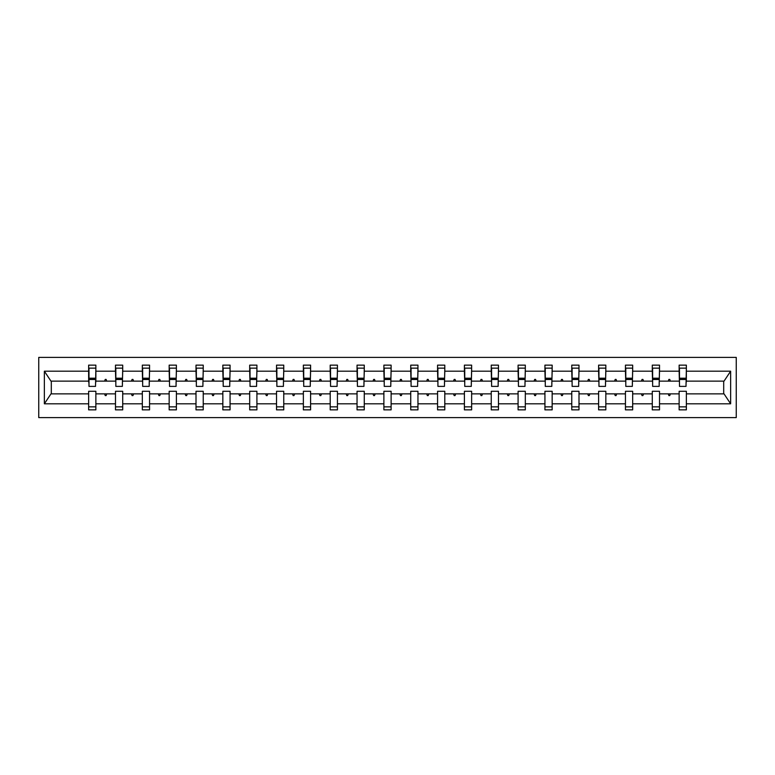 <?xml version="1.0" encoding="UTF-8"?>
<svg xmlns="http://www.w3.org/2000/svg" width="775" height="775" viewBox="0 0 775 775"><rect width="100%" height="100%" fill="white"/><g stroke="black" fill="none" stroke-linecap="round" stroke-linejoin="round"><path stroke-width="1.16" d="M38.75 417.609L736.25 417.609L736.25 357.391L38.75 357.391L38.75 417.609M686.011 383.712L686.359 381.135L724.034 381.135L730.641 371.196L730.641 403.804L686.359 403.804L686.359 391.288L679.132 391.288L679.132 393.865L659.515 393.865L659.515 391.288L652.288 391.288L652.288 393.865L632.671 393.865L632.671 391.288L625.444 391.288L625.444 393.865L605.837 393.865L605.837 391.288L598.61 391.288L598.61 393.865L578.993 393.865L578.993 391.288L571.766 391.288L571.766 393.865L552.158 393.865L552.158 391.288L544.932 391.288L544.932 393.865L525.314 393.865L525.314 391.288L518.087 391.288L518.087 393.865L498.47 393.865L498.47 391.288L491.243 391.288L491.243 393.865L471.636 393.865L471.636 391.288L464.409 391.288L464.409 393.865L444.792 393.865L444.792 391.288L437.565 391.288L437.565 393.865L417.957 393.865L417.957 391.288L410.731 391.288L410.731 393.865L391.113 393.865L391.113 391.288L383.887 391.288L383.887 393.865L364.269 393.865L364.269 391.288L357.043 391.288L357.043 393.865L337.435 393.865L337.435 391.288L330.208 391.288L330.208 393.865L310.591 393.865L310.591 391.288L303.364 391.288L303.364 393.865L283.757 393.865L283.757 391.288L276.53 391.288L276.53 393.865L256.912 393.865L256.912 391.288L249.686 391.288L249.686 393.865L230.068 393.865L230.068 391.288L222.842 391.288L222.842 393.865L203.234 393.865L203.234 391.288L196.007 391.288L196.007 393.865L176.39 393.865L176.39 391.288L169.163 391.288L169.163 393.865L149.556 393.865L149.556 391.288L142.329 391.288L142.329 393.865L122.712 393.865L122.712 391.288L115.485 391.288L115.485 393.865L95.867 393.865L95.867 409.868L88.641 409.868L88.641 393.865L50.966 393.865L44.359 403.804L44.359 371.196L50.966 381.135L88.641 381.135L88.641 371.196L44.359 371.196M686.359 403.804L686.359 409.868L679.132 409.868L679.132 393.865M686.359 381.135L686.359 365.132L679.132 365.132L679.132 371.196L659.515 371.196L659.167 383.712M679.472 383.712L679.132 371.196M679.132 403.804L659.515 403.804L659.515 409.868L652.288 409.868L652.288 393.865M659.515 371.196L659.515 365.132L652.288 365.132L652.288 371.196L632.671 371.196L632.332 383.712M652.637 383.712L652.288 371.196M652.288 403.804L632.671 403.804L632.671 409.868L625.444 409.868L625.444 393.865M632.671 371.196L632.671 365.132L625.444 365.132L625.444 371.196L605.837 371.196L605.488 383.712M625.793 383.712L625.444 371.196M625.444 403.804L605.837 403.804L605.837 409.868L598.61 409.868L598.61 393.865M605.837 371.196L605.837 365.132L598.61 365.132L598.61 371.196L578.993 371.196L578.654 383.712M598.949 383.712L598.61 371.196M598.61 403.804L578.993 403.804L578.993 409.868L571.766 409.868L571.766 393.865M578.993 371.196L578.993 365.132L571.766 365.132L571.766 371.196L552.158 371.196L551.81 383.712M572.115 383.712L571.766 371.196M571.766 403.804L552.158 403.804L552.158 409.868L544.932 409.868L544.932 393.865M552.158 371.196L552.158 365.132L544.932 365.132L544.932 371.196L525.314 371.196L524.966 383.712M545.271 383.712L544.932 371.196M544.932 403.804L525.314 403.804L525.314 409.868L518.087 409.868L518.087 393.865M525.314 371.196L525.314 365.132L518.087 365.132L518.087 371.196L498.47 371.196L498.131 383.712M518.436 383.712L518.087 371.196M518.087 403.804L498.47 403.804L498.47 409.868L491.243 409.868L491.243 393.865M498.47 371.196L498.47 365.132L491.243 365.132L491.243 371.196L471.636 371.196L471.287 383.712M491.592 383.712L491.243 371.196M491.243 403.804L471.636 403.804L471.636 409.868L464.409 409.868L464.409 393.865M471.636 371.196L471.636 365.132L464.409 365.132L464.409 371.196L444.792 371.196L444.453 383.712M464.748 383.712L464.409 371.196M464.409 403.804L444.792 403.804L444.792 409.868L437.565 409.868L437.565 393.865M444.792 371.196L444.792 365.132L437.565 365.132L437.565 371.196L417.957 371.196L417.609 383.712M437.914 383.712L437.565 371.196M437.565 403.804L417.957 403.804L417.957 409.868L410.731 409.868L410.731 393.865M417.957 371.196L417.957 365.132L410.731 365.132L410.731 371.196L391.113 371.196L390.765 383.712M411.07 383.712L410.731 371.196M410.731 403.804L391.113 403.804L391.113 409.868L383.887 409.868L383.887 393.865M391.113 371.196L391.113 365.132L383.887 365.132L383.887 371.196L364.269 371.196L363.93 383.712M384.235 383.712L383.887 371.196M383.887 403.804L364.269 403.804L364.269 409.868L357.043 409.868L357.043 393.865M364.269 371.196L364.269 365.132L357.043 365.132L357.043 371.196L337.435 371.196L337.086 383.712M357.391 383.712L357.043 371.196M357.043 403.804L337.435 403.804L337.435 409.868L330.208 409.868L330.208 393.865M337.435 371.196L337.435 365.132L330.208 365.132L330.208 371.196L310.591 371.196L310.252 383.712M330.547 383.712L330.208 371.196M330.208 403.804L310.591 403.804L310.591 409.868L303.364 409.868L303.364 393.865M310.591 371.196L310.591 365.132L303.364 365.132L303.364 371.196L283.757 371.196L283.408 383.712M303.713 383.712L303.364 371.196M303.364 403.804L283.757 403.804L283.757 409.868L276.53 409.868L276.53 393.865M283.757 371.196L283.757 365.132L276.53 365.132L276.53 371.196L256.912 371.196L256.564 383.712M276.869 383.712L276.53 371.196M276.53 403.804L256.912 403.804L256.912 409.868L249.686 409.868L249.686 393.865M256.912 371.196L256.912 365.132L249.686 365.132L249.686 371.196L230.068 371.196L229.729 383.712M250.034 383.712L249.686 371.196M249.686 403.804L230.068 403.804L230.068 409.868L222.842 409.868L222.842 393.865M230.068 371.196L230.068 365.132L222.842 365.132L222.842 371.196L203.234 371.196L202.885 383.712M223.19 383.712L222.842 371.196M222.842 403.804L203.234 403.804L203.234 409.868L196.007 409.868L196.007 393.865M203.234 371.196L203.234 365.132L196.007 365.132L196.007 371.196L176.39 371.196L176.051 383.712M196.346 383.712L196.007 371.196M196.007 403.804L176.39 403.804L176.39 409.868L169.163 409.868L169.163 393.865M176.39 371.196L176.39 365.132L169.163 365.132L169.163 371.196L149.556 371.196L149.207 383.712M169.512 383.712L169.163 371.196M169.163 403.804L149.556 403.804L149.556 409.868L142.329 409.868L142.329 393.865M149.556 371.196L149.556 365.132L142.329 365.132L142.329 371.196L122.712 371.196L122.363 383.712M142.668 383.712L142.329 371.196M142.329 403.804L122.712 403.804L122.712 409.868L115.485 409.868L115.485 393.865M122.712 371.196L122.712 365.132L115.485 365.132L115.485 371.196L95.867 371.196L95.867 365.132L88.641 365.132L88.641 371.196M115.833 383.712L115.485 371.196M95.867 393.865L95.867 391.288L88.641 391.288L88.641 393.865M88.641 381.135L88.989 383.712M659.515 403.804L659.515 393.865M632.671 403.804L632.671 393.865M605.837 403.804L605.837 393.865M578.993 403.804L578.993 393.865M552.158 403.804L552.158 393.865M525.314 403.804L525.314 393.865M498.47 403.804L498.47 393.865M471.636 403.804L471.636 393.865M444.792 403.804L444.792 393.865M417.957 403.804L417.957 393.865M391.113 403.804L391.113 393.865M364.269 403.804L364.269 393.865M337.435 403.804L337.435 393.865M310.591 403.804L310.591 393.865M283.757 403.804L283.757 393.865M256.912 403.804L256.912 393.865M230.068 403.804L230.068 393.865M203.234 403.804L203.234 393.865M176.39 403.804L176.39 393.865M149.556 403.804L149.556 393.865M122.712 403.804L122.712 393.865M730.641 371.196L686.359 371.196M115.485 403.804L95.867 403.804M88.641 403.804L44.359 403.804M668.263 381.135L670.375 381.135L669.755 379.411L668.893 379.411L668.263 381.135L659.515 381.135M679.132 381.135L670.375 381.135M668.263 393.865L668.893 395.589L669.755 395.589L670.375 393.865M641.429 381.135L643.541 381.135L642.911 379.411L642.049 379.411L641.429 381.135L632.671 381.135M652.288 381.135L643.541 381.135M641.429 393.865L642.049 395.589L642.911 395.589L643.541 393.865M614.585 381.135L616.697 381.135L616.067 379.411L615.214 379.411L614.585 381.135L605.837 381.135M625.444 381.135L616.697 381.135M614.585 393.865L615.214 395.589L616.067 395.589L616.697 393.865M587.741 381.135L589.862 381.135L589.232 379.411L588.37 379.411L587.741 381.135L578.993 381.135M598.61 381.135L589.862 381.135M587.741 393.865L588.37 395.589L589.232 395.589L589.862 393.865M560.906 381.135L563.018 381.135L562.388 379.411L561.526 379.411L560.906 381.135L552.158 381.135M571.766 381.135L563.018 381.135M560.906 393.865L561.526 395.589L562.388 395.589L563.018 393.865M534.062 381.135L536.174 381.135L535.554 379.411L534.692 379.411L534.062 381.135L525.314 381.135M544.932 381.135L536.174 381.135M534.062 393.865L534.692 395.589L535.554 395.589L536.174 393.865M507.228 381.135L509.34 381.135L508.71 379.411L507.848 379.411L507.228 381.135L498.47 381.135M518.087 381.135L509.34 381.135M507.228 393.865L507.848 395.589L508.71 395.589L509.34 393.865M480.384 381.135L482.496 381.135L481.866 379.411L481.013 379.411L480.384 381.135L471.636 381.135M491.243 381.135L482.496 381.135M480.384 393.865L481.013 395.589L481.866 395.589L482.496 393.865M453.54 381.135L455.661 381.135L455.032 379.411L454.169 379.411L453.54 381.135L444.792 381.135M464.409 381.135L455.661 381.135M453.54 393.865L454.169 395.589L455.032 395.589L455.661 393.865M426.705 381.135L428.817 381.135L428.188 379.411L427.325 379.411L426.705 381.135L417.957 381.135M437.565 381.135L428.817 381.135M426.705 393.865L427.325 395.589L428.188 395.589L428.817 393.865M399.861 381.135L401.973 381.135L401.353 379.411L400.491 379.411L399.861 381.135L391.113 381.135M410.731 381.135L401.973 381.135M399.861 393.865L400.491 395.589L401.353 395.589L401.973 393.865M373.027 381.135L375.139 381.135L374.509 379.411L373.647 379.411L373.027 381.135L364.269 381.135M383.887 381.135L375.139 381.135M373.027 393.865L373.647 395.589L374.509 395.589L375.139 393.865M346.183 381.135L348.295 381.135L347.675 379.411L346.812 379.411L346.183 381.135L337.435 381.135M357.043 381.135L348.295 381.135M346.183 393.865L346.812 395.589L347.675 395.589L348.295 393.865M319.339 381.135L321.46 381.135L320.831 379.411L319.968 379.411L319.339 381.135L310.591 381.135M330.208 381.135L321.46 381.135M319.339 393.865L319.968 395.589L320.831 395.589L321.46 393.865M292.504 381.135L294.616 381.135L293.987 379.411L293.134 379.411L292.504 381.135L283.757 381.135M303.364 381.135L294.616 381.135M292.504 393.865L293.134 395.589L293.987 395.589L294.616 393.865M265.66 381.135L267.772 381.135L267.152 379.411L266.29 379.411L265.66 381.135L256.912 381.135M276.53 381.135L267.772 381.135M265.66 393.865L266.29 395.589L267.152 395.589L267.772 393.865M238.826 381.135L240.938 381.135L240.308 379.411L239.446 379.411L238.826 381.135L230.068 381.135M249.686 381.135L240.938 381.135M238.826 393.865L239.446 395.589L240.308 395.589L240.938 393.865M211.982 381.135L214.094 381.135L213.474 379.411L212.612 379.411L211.982 381.135L203.234 381.135M222.842 381.135L214.094 381.135M211.982 393.865L212.612 395.589L213.474 395.589L214.094 393.865M185.138 381.135L187.259 381.135L186.63 379.411L185.767 379.411L185.138 381.135L176.39 381.135M196.007 381.135L187.259 381.135M185.138 393.865L185.767 395.589L186.63 395.589L187.259 393.865M158.303 381.135L160.415 381.135L159.786 379.411L158.933 379.411L158.303 381.135L149.556 381.135M169.163 381.135L160.415 381.135M158.303 393.865L158.933 395.589L159.786 395.589L160.415 393.865M131.459 381.135L133.571 381.135L132.951 379.411L132.089 379.411L131.459 381.135L122.712 381.135M142.329 381.135L133.571 381.135M131.459 393.865L132.089 395.589L132.951 395.589L133.571 393.865M104.625 381.135L106.737 381.135L106.107 379.411L105.245 379.411L104.625 381.135L95.867 381.135L95.867 371.196M115.485 381.135L106.737 381.135M104.625 393.865L105.245 395.589L106.107 395.589L106.737 393.865M95.867 381.135L95.528 383.712M730.641 403.804L724.034 393.865L686.359 393.865M51.305 381.135L51.305 393.865M723.695 393.865L723.695 381.135M88.989 379.498L88.989 368.144L95.867 368.144L95.528 386.386L88.989 386.386L88.989 379.498L95.528 379.498M88.641 406.856L95.867 406.856M115.833 379.498L115.833 368.144L122.712 368.144L122.363 386.386L115.833 386.386L115.833 379.498L122.363 379.498M115.485 406.856L122.712 406.856M142.668 379.498L142.668 368.144L149.556 368.144L149.207 386.386L142.668 386.386L142.668 379.498L149.207 379.498M142.329 406.856L149.556 406.856M169.512 379.498L169.512 368.144L176.39 368.144L176.051 386.386L169.512 386.386L169.512 379.498L176.051 379.498M169.163 406.856L176.39 406.856M196.346 379.498L196.346 368.144L203.234 368.144L202.885 386.386L196.346 386.386L196.346 379.498L202.885 379.498M196.007 406.856L203.234 406.856M223.19 379.498L223.19 368.144L230.068 368.144L229.729 386.386L223.19 386.386L223.19 379.498L229.729 379.498M222.842 406.856L230.068 406.856M250.034 379.498L250.034 368.144L256.912 368.144L256.564 386.386L250.034 386.386L250.034 379.498L256.564 379.498M249.686 406.856L256.912 406.856M276.869 379.498L276.869 368.144L283.757 368.144L283.408 386.386L276.869 386.386L276.869 379.498L283.408 379.498M276.53 406.856L283.757 406.856M303.713 379.498L303.713 368.144L310.591 368.144L310.252 386.386L303.713 386.386L303.713 379.498L310.252 379.498M303.364 406.856L310.591 406.856M330.547 379.498L330.547 368.144L337.435 368.144L337.086 386.386L330.547 386.386L330.547 379.498L337.086 379.498M330.208 406.856L337.435 406.856M357.391 379.498L357.391 368.144L364.269 368.144L363.93 386.386L357.391 386.386L357.391 379.498L363.93 379.498M357.043 406.856L364.269 406.856M384.235 379.498L384.235 368.144L391.113 368.144L390.765 386.386L384.235 386.386L384.235 379.498L390.765 379.498M383.887 406.856L391.113 406.856M411.07 379.498L411.07 368.144L417.957 368.144L417.609 386.386L411.07 386.386L411.07 379.498L417.609 379.498M410.731 406.856L417.957 406.856M437.914 379.498L437.914 368.144L444.792 368.144L444.453 386.386L437.914 386.386L437.914 379.498L444.453 379.498M437.565 406.856L444.792 406.856M464.748 379.498L464.748 368.144L471.636 368.144L471.287 386.386L464.748 386.386L464.748 379.498L471.287 379.498M464.409 406.856L471.636 406.856M491.592 379.498L491.592 368.144L498.47 368.144L498.131 386.386L491.592 386.386L491.592 379.498L498.131 379.498M491.243 406.856L498.47 406.856M518.436 379.498L518.436 368.144L525.314 368.144L524.966 386.386L518.436 386.386L518.436 379.498L524.966 379.498M518.087 406.856L525.314 406.856M545.271 379.498L545.271 368.144L552.158 368.144L551.81 386.386L545.271 386.386L545.271 379.498L551.81 379.498M544.932 406.856L552.158 406.856M572.115 379.498L572.115 368.144L578.993 368.144L578.654 386.386L572.115 386.386L572.115 379.498L578.654 379.498M571.766 406.856L578.993 406.856M598.949 379.498L598.949 368.144L605.837 368.144L605.488 386.386L598.949 386.386L598.949 379.498L605.488 379.498M598.61 406.856L605.837 406.856M625.793 379.498L625.793 368.144L632.671 368.144L632.332 386.386L625.793 386.386L625.793 379.498L632.332 379.498M625.444 406.856L632.671 406.856M652.637 379.498L652.637 368.144L659.515 368.144L659.167 386.386L652.637 386.386L652.637 379.498L659.167 379.498M652.288 406.856L659.515 406.856M679.472 379.498L679.472 368.144L686.359 368.144L686.011 386.386L679.472 386.386L679.472 379.498L686.011 379.498M679.132 406.856L686.359 406.856M88.989 378.471L95.528 378.471M115.833 378.471L122.363 378.471M142.668 378.471L149.207 378.471M169.512 378.471L176.051 378.471M196.346 378.471L202.885 378.471M223.19 378.471L229.729 378.471M250.034 378.471L256.564 378.471M276.869 378.471L283.408 378.471M303.713 378.471L310.252 378.471M330.547 378.471L337.086 378.471M357.391 378.471L363.93 378.471M384.235 378.471L390.765 378.471M411.07 378.471L417.609 378.471M437.914 378.471L444.453 378.471M464.748 378.471L471.287 378.471M491.592 378.471L498.131 378.471M518.436 378.471L524.966 378.471M545.271 378.471L551.81 378.471M572.115 378.471L578.654 378.471M598.949 378.471L605.488 378.471M625.793 378.471L632.332 378.471M652.637 378.471L659.167 378.471M679.472 378.471L686.011 378.471M88.989 378.21L95.528 378.21M115.833 378.21L122.363 378.21M142.668 378.21L149.207 378.21M169.512 378.21L176.051 378.21M196.346 378.21L202.885 378.21M223.19 378.21L229.729 378.21M250.034 378.21L256.564 378.21M276.869 378.21L283.408 378.21M303.713 378.21L310.252 378.21M330.547 378.21L337.086 378.21M357.391 378.21L363.93 378.21M384.235 378.21L390.765 378.21M411.07 378.21L417.609 378.21M437.914 378.21L444.453 378.21M464.748 378.21L471.287 378.21M491.592 378.21L498.131 378.21M518.436 378.21L524.966 378.21M545.271 378.21L551.81 378.21M572.115 378.21L578.654 378.21M598.949 378.21L605.488 378.21M625.793 378.21L632.332 378.21M652.637 378.21L659.167 378.21M679.472 378.21L686.011 378.21"/></g></svg>

